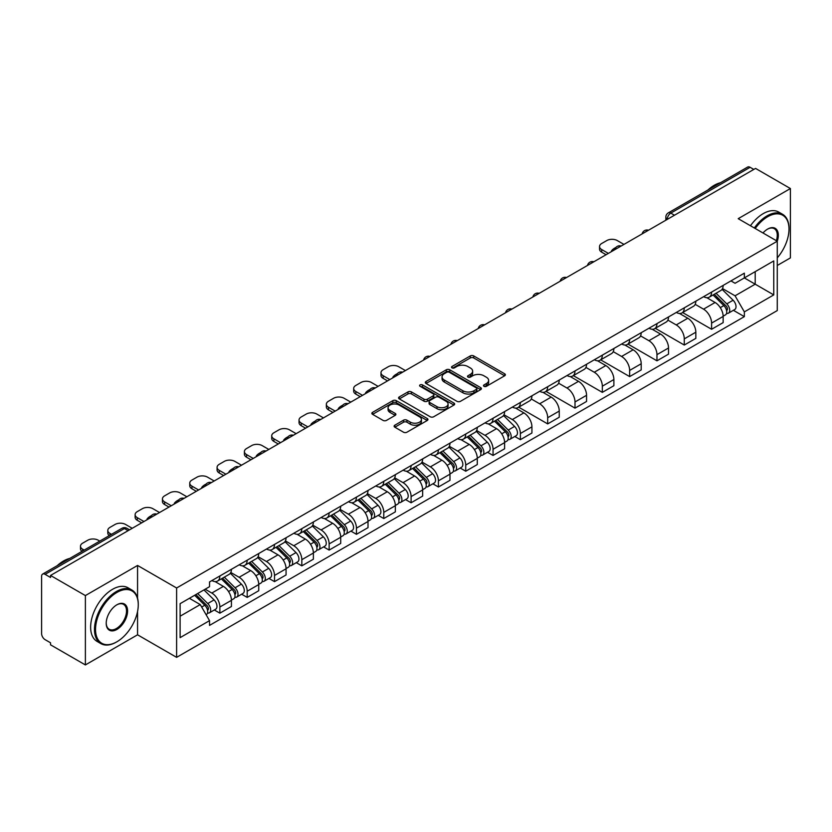 <?xml version="1.0" encoding="UTF-8"?>
<svg xmlns="http://www.w3.org/2000/svg" width="832" height="832" viewBox="0 0 832 832"><rect width="100%" height="100%" fill="white"/><g stroke="black" fill="none" stroke-linecap="round" stroke-linejoin="round"><path stroke-width="1.25" d="M483.995 386.329A1.706 0.978 0 0 0 486.398 386.329L504.66 375.783A2.434 1.404 0 0 0 505.378 374.785A2.434 1.404 0 0 0 504.66 373.797L473.72 355.93A2.434 1.404 0 0 0 470.288 355.93L452.026 366.475A1.706 0.978 0 0 0 451.526 367.172A1.706 0.978 0 0 0 452.026 367.869A1.706 0.978 0 0 0 454.428 367.869L456.789 366.506A7.779 4.493 0 0 1 467.792 366.506L470.371 367.994A7.779 4.493 0 0 1 472.649 371.166A7.779 4.493 0 0 1 470.371 374.348L468.01 375.71A1.706 0.978 0 0 0 467.511 376.407A1.706 0.978 0 0 0 468.01 377.094A1.706 0.978 0 0 0 470.413 377.094L472.784 375.731A7.779 4.493 0 0 1 483.777 375.731L486.356 377.218A7.779 4.493 0 0 1 488.634 380.401A7.779 4.493 0 0 1 486.356 383.573L483.995 384.935A1.706 0.978 0 0 0 483.496 385.632A1.706 0.978 0 0 0 483.995 386.329L483.995 384.935M394.826 425.204A2.434 1.404 0 0 0 394.118 426.192A2.434 1.404 0 0 0 394.826 427.19L403.51 432.203A2.434 1.404 0 0 0 406.942 432.203L427.232 420.493A2.434 1.404 0 0 0 427.939 419.494A2.434 1.404 0 0 0 427.232 418.506L396.292 400.639A2.434 1.404 0 0 0 392.85 400.639L372.57 412.35A2.434 1.404 0 0 0 371.852 413.348A2.434 1.404 0 0 0 372.57 414.336L383.053 420.389A2.434 1.404 0 0 0 386.495 420.389L395.169 415.376A2.434 1.404 0 0 0 395.886 414.388A2.434 1.404 0 0 0 395.169 413.39L389.969 410.394A6.5 3.754 0 0 1 388.066 407.732A6.5 3.754 0 0 1 392.08 404.269A6.5 3.754 0 0 1 399.162 405.08L419.536 416.842A6.5 3.754 0 0 1 421.439 419.494A6.5 3.754 0 0 1 417.425 422.968A6.5 3.754 0 0 1 410.342 422.146L406.942 420.191A2.434 1.404 0 0 0 403.51 420.191L394.826 425.204L394.826 427.19M176.613 587.995L137.561 565.448L85.384 595.577L50.534 575.463L755.55 168.418L790.4 188.542L738.213 218.67L777.265 241.218L176.613 587.995L176.613 657.353L777.265 310.575L777.265 241.218A15.111 8.726 -60 0 0 767.634 229.081L767.634 229.081A15.111 8.726 -60 0 0 762.996 232.981M456.966 401.336A2.434 1.404 0 0 0 460.408 401.336L480.688 389.626A2.434 1.404 0 0 0 481.395 388.638A2.434 1.404 0 0 0 480.688 387.639L449.748 369.782A2.434 1.404 0 0 0 446.306 369.782L426.026 381.493A2.434 1.404 0 0 0 425.308 382.481A2.434 1.404 0 0 0 426.026 383.469L456.966 401.336M420.774 386.693A1.706 0.978 0 0 1 422.5 386.932L422.5 384.914L453.96 403.073A2.434 1.404 0 0 1 454.667 404.061A2.434 1.404 0 0 1 453.96 405.059L433.67 416.77A2.434 1.404 0 0 1 430.238 416.77L399.298 398.902L399.298 396.916A2.434 1.404 0 0 0 398.58 397.914A2.434 1.404 0 0 0 399.298 398.902M399.298 396.916L407.982 391.903A2.434 1.404 0 0 1 411.414 391.903L423.966 399.152A2.434 1.404 0 0 0 427.398 399.152L433.16 395.824A2.434 1.404 0 0 0 433.867 394.836A2.434 1.404 0 0 0 433.16 393.848L420.098 386.298A1.706 0.978 0 0 1 419.598 385.611A1.706 0.978 0 0 1 420.649 384.696A1.706 0.978 0 0 1 422.5 384.914M85.384 595.577L85.384 664.934L50.534 644.821L50.534 642.793L45.105 639.662A4.95 2.86 -120 0 1 41.6 633.599L41.6 576.368A4.95 2.86 -120 0 1 42.63 574.101L121.95 528.299A4.95 2.86 60 0 1 124.426 528.549L45.105 574.35A4.95 2.86 -120 0 0 42.63 574.101M777.265 265.481L790.4 257.899L790.4 188.542M85.384 664.934L137.561 634.806L176.613 657.353M50.534 575.463L50.534 577.481L45.105 574.35M674.471 215.228L670.8 213.106A4.95 2.86 60 0 0 668.314 212.867L747.646 167.066A4.95 2.86 60 0 1 750.121 167.305L670.8 213.106A4.95 2.86 120 0 0 667.295 219.17L667.295 219.378M753.802 169.426L750.121 167.305M711.599 292.074A11.388 6.573 60 0 1 709.238 297.18L720.793 290.514A11.388 6.573 -120 0 0 723.154 285.397M695.198 304.335L703.539 309.161A11.388 6.573 60 0 1 711.599 323.107L723.154 316.43A11.388 6.573 -120 0 0 715.104 302.484L706.826 297.71M723.154 316.43L723.154 322.608L711.599 329.274L682.625 312.551M709.238 297.18A11.388 6.573 60 0 1 703.633 296.67M711.599 323.107L711.599 329.274M684.278 307.84A11.388 6.573 60 0 1 681.918 312.957L693.482 306.28A11.388 6.573 -120 0 0 695.833 301.174M655.304 328.318L684.278 345.051L695.833 338.374L695.833 332.207A11.388 6.573 -120 0 0 687.783 318.25L679.505 313.477M681.918 312.957A11.388 6.573 60 0 1 676.312 312.437M667.878 320.112L676.229 324.927A11.388 6.573 60 0 1 684.278 338.884L684.278 345.051M656.958 323.617A11.388 6.573 60 0 1 654.597 328.723L666.162 322.057A11.388 6.573 -120 0 0 668.522 316.94M627.983 344.094L656.958 360.818L668.522 354.151L668.522 347.984A11.388 6.573 -120 0 0 660.462 334.027L652.194 329.254M654.597 328.723A11.388 6.573 60 0 1 648.991 328.214M640.557 335.878L648.908 340.704A11.388 6.573 60 0 1 656.958 354.65L656.958 360.818M629.647 339.383A11.388 6.573 60 0 1 627.286 344.5L638.841 337.823A11.388 6.573 -120 0 0 641.202 332.717M600.673 359.861L629.647 376.594L641.202 369.918L641.202 363.75A11.388 6.573 -120 0 0 633.142 349.804L624.874 345.02M627.286 344.5A11.388 6.573 60 0 1 621.67 343.99M613.236 351.655L621.587 356.47A11.388 6.573 60 0 1 629.647 370.427L629.647 376.594M602.326 355.16A11.388 6.573 60 0 1 599.966 360.266L611.52 353.6A11.388 6.573 -120 0 0 613.881 348.483M573.352 375.638L602.326 392.361L613.881 385.694L613.881 379.527A11.388 6.573 -120 0 0 605.831 365.57L597.553 360.797M599.966 360.266A11.388 6.573 60 0 1 594.36 359.757M585.926 367.422L594.266 372.247A11.388 6.573 60 0 1 602.326 386.194L602.326 392.361M575.006 370.926A11.388 6.573 60 0 1 572.645 376.043L584.21 369.366A11.388 6.573 -120 0 0 586.56 364.26M546.031 391.404L575.006 408.138L586.56 401.461L586.56 395.294A11.388 6.573 -120 0 0 578.51 381.347L570.232 376.563M572.645 376.043A11.388 6.573 60 0 1 567.039 375.534M558.605 383.198L566.946 388.014A11.388 6.573 60 0 1 575.006 401.97L575.006 408.138M547.685 386.703A11.388 6.573 60 0 1 545.324 391.82L556.889 385.143A11.388 6.573 -120 0 0 559.25 380.026M518.71 407.181L547.685 423.904L559.25 417.238L559.25 411.07A11.388 6.573 -120 0 0 551.19 397.114L542.922 392.34M545.324 391.82A11.388 6.573 60 0 1 539.718 391.3M531.284 398.965L539.635 403.79A11.388 6.573 60 0 1 547.685 417.737L547.685 423.904M520.374 402.47A11.388 6.573 60 0 1 518.014 407.586L529.568 400.91A11.388 6.573 -120 0 0 531.929 395.803M514.831 436.478L520.374 439.681L531.929 433.004L531.929 426.837A11.388 6.573 -120 0 0 523.869 412.89L515.601 408.106M518.014 407.586A11.388 6.573 60 0 1 512.398 407.077M503.963 414.742L512.314 419.557A11.388 6.573 60 0 1 520.374 433.514L520.374 439.681M493.054 418.246A11.388 6.573 60 0 1 490.693 423.363L502.247 416.686A11.388 6.573 -120 0 0 504.608 411.57M487.51 452.254L493.054 455.447L504.608 448.781L504.608 442.614A11.388 6.573 -120 0 0 496.558 428.657L488.28 423.883M490.693 423.363A11.388 6.573 60 0 1 485.087 422.843M476.653 430.508L484.994 435.334A11.388 6.573 60 0 1 493.054 449.28L493.054 455.447M465.733 434.013A11.388 6.573 60 0 1 463.372 439.13L474.926 432.463A11.388 6.573 -120 0 0 477.287 427.346M460.19 468.021L465.733 471.224L477.287 464.547L477.287 458.38A11.388 6.573 -120 0 0 469.238 444.434L460.959 439.66M463.372 439.13A11.388 6.573 60 0 1 457.766 438.62M449.332 446.285L457.673 451.1A11.388 6.573 60 0 1 465.733 465.057L465.733 471.224M438.412 449.79A11.388 6.573 60 0 1 436.051 454.906L447.616 448.23A11.388 6.573 -120 0 0 449.977 443.113M432.869 483.798L438.412 487.001L449.977 480.324L449.977 474.157A11.388 6.573 -120 0 0 441.917 460.2L433.649 455.426M436.051 454.906A11.388 6.573 60 0 1 430.446 454.386M422.011 462.062L430.362 466.877A11.388 6.573 60 0 1 438.412 480.834L438.412 487.001M411.091 465.566A11.388 6.573 60 0 1 408.741 470.673L420.295 464.006A11.388 6.573 -120 0 0 422.656 458.89M405.558 499.564L411.102 502.767L422.656 496.09L422.656 489.923A11.388 6.573 -120 0 0 414.596 475.977L406.328 471.203M408.741 470.673A11.388 6.573 60 0 1 403.125 470.163M394.69 477.828L403.042 482.643A11.388 6.573 60 0 1 411.102 496.6L411.102 502.767M383.781 481.333A11.388 6.573 60 0 1 381.42 486.45L392.974 479.773A11.388 6.573 -120 0 0 395.335 474.656M378.238 515.341L383.781 518.544L395.335 511.867L395.335 505.7A11.388 6.573 -120 0 0 387.286 491.743L379.007 486.97M381.42 486.45A11.388 6.573 60 0 1 375.814 485.93M367.38 493.605L375.721 498.42A11.388 6.573 60 0 1 383.781 512.377L383.781 518.544M356.46 497.11A11.388 6.573 60 0 1 354.099 502.216L365.654 495.55A11.388 6.573 -120 0 0 368.014 490.433M350.917 531.118L356.46 534.31L368.014 527.644L368.014 521.477A11.388 6.573 -120 0 0 359.965 507.52L351.686 502.746M354.099 502.216A11.388 6.573 60 0 1 348.494 501.706M340.059 509.371L348.4 514.197A11.388 6.573 60 0 1 356.46 528.143L356.46 534.31M329.139 512.876A11.388 6.573 60 0 1 326.778 517.993L338.343 511.316A11.388 6.573 -120 0 0 340.704 506.21M323.596 546.884L329.139 550.087L340.704 543.41L340.704 537.243A11.388 6.573 -120 0 0 332.644 523.297L324.376 518.513M326.778 517.993A11.388 6.573 60 0 1 321.173 517.473M312.738 525.148L321.09 529.963A11.388 6.573 60 0 1 329.139 543.92L329.139 550.087M301.818 528.653A11.388 6.573 60 0 1 299.468 533.759L311.022 527.093A11.388 6.573 -120 0 0 313.383 521.976M296.286 562.661L301.829 565.854L313.383 559.187L313.383 553.02A11.388 6.573 -120 0 0 305.323 539.063L297.055 534.29M299.468 533.759A11.388 6.573 60 0 1 293.852 533.25M285.418 540.914L293.769 545.74A11.388 6.573 60 0 1 301.829 559.686L301.829 565.854M274.508 544.419A11.388 6.573 60 0 1 272.147 549.536L283.702 542.859A11.388 6.573 -120 0 0 286.062 537.753M268.965 578.427L274.508 581.63L286.062 574.954L286.062 568.786A11.388 6.573 -120 0 0 278.013 554.84L269.734 550.056M272.147 549.536A11.388 6.573 60 0 1 266.542 549.026M258.107 556.691L266.448 561.506A11.388 6.573 60 0 1 274.508 575.463L274.508 581.63M247.187 560.196A11.388 6.573 60 0 1 244.826 565.313L256.381 558.636A11.388 6.573 -120 0 0 258.742 553.519M241.644 594.204L247.187 597.397L258.742 590.73L258.742 584.563A11.388 6.573 -120 0 0 250.692 570.606L242.414 565.833M244.826 565.313A11.388 6.573 60 0 1 239.221 564.793M230.786 572.458L239.127 577.283A11.388 6.573 60 0 1 247.187 591.23L247.187 597.397M219.866 575.962A11.388 6.573 60 0 1 217.506 581.079L229.07 574.402A11.388 6.573 -120 0 0 231.431 569.296M214.323 609.97L219.866 613.174L231.431 606.497L231.431 600.33A11.388 6.573 -120 0 0 223.371 586.383L215.103 581.599M217.506 581.079A11.388 6.573 60 0 1 211.9 580.57M205.161 589.212L211.817 593.05A11.388 6.573 60 0 1 219.866 607.006L219.866 613.174M730.943 280.894L735.062 283.275L773.76 260.926L755.206 271.648L755.206 284.18L735.062 295.807L722.509 288.569M180.118 616.21L200.252 604.583L209.539 620.651L180.118 637.634L180.118 603.668L209.539 586.685L209.539 581.932L744.349 273.166L744.349 277.919L773.76 294.902L744.349 311.886L735.062 295.807M773.76 260.926L773.76 294.902M209.539 620.651L209.539 625.404L744.349 316.638L744.349 311.886M137.561 565.448L137.561 598.239M137.561 611.447L137.561 634.806M200.252 604.583L189.394 598.312M733.377 310.305L744.349 316.638M484.671 386.568L486.356 385.59A7.779 4.493 0 0 0 488.634 382.418L488.634 380.401M472.649 371.166L472.649 373.194A7.779 4.493 0 0 1 470.371 376.366L468.686 377.333M504.629 375.804L473.72 357.958A2.434 1.404 0 0 0 470.288 357.958L452.702 368.108M480.657 389.646L449.748 371.8A2.434 1.404 0 0 0 446.306 371.8L426.057 383.49M476.393 389.324A1.706 0.978 0 0 0 476.892 388.638A1.706 0.978 0 0 0 476.393 387.941L449.228 372.258A1.706 0.978 0 0 0 446.826 372.258L444.33 373.693A7.779 4.493 0 0 0 442.052 376.875A7.779 4.493 0 0 0 444.33 380.047L462.894 390.77A7.779 4.493 0 0 0 473.897 390.77L476.393 389.324L476.393 391.352A1.706 0.978 0 0 0 476.892 390.655L476.892 388.638M442.052 376.875L442.052 378.893A7.779 4.493 0 0 0 444.33 382.075L444.33 380.047M476.393 391.352L473.897 392.787A7.779 4.493 0 0 1 462.894 392.787L444.33 382.075M399.329 398.923L407.982 393.931L407.982 391.903M433.867 394.836L433.867 396.854A2.434 1.404 0 0 1 433.16 397.852L427.398 401.18A2.434 1.404 0 0 1 423.966 401.18L411.414 393.931A2.434 1.404 0 0 0 407.982 393.931M422.5 386.932L453.929 405.08M436.987 406.671A6.5 3.754 0 0 0 444.07 407.482A6.5 3.754 0 0 0 448.084 404.019A6.5 3.754 0 0 0 446.181 401.357L439.005 397.218A2.434 1.404 0 0 0 435.562 397.218L429.811 400.546A2.434 1.404 0 0 0 429.094 401.534A2.434 1.404 0 0 0 429.811 402.532L436.987 406.671L436.987 408.689A6.5 3.754 0 0 0 444.07 409.51A6.5 3.754 0 0 0 448.084 406.037L448.084 404.019M429.094 401.534L429.094 403.562A2.434 1.404 0 0 0 429.811 404.55L429.811 402.532M436.987 408.689L429.811 404.55M421.439 419.494L421.439 421.522A6.5 3.754 0 0 1 417.425 424.986A6.5 3.754 0 0 1 410.342 424.174L406.942 422.209A2.434 1.404 0 0 0 403.51 422.209L394.857 427.211M388.066 407.732L388.066 409.76A6.5 3.754 0 0 0 389.969 412.412L389.969 410.394M395.169 413.39L395.169 415.376L389.969 412.412M427.201 420.503L396.292 402.667A2.434 1.404 0 0 0 392.85 402.667L372.601 414.357L372.57 412.35M713.066 294.975L723.83 305.594A6.188 3.578 60 0 1 725.462 314.87L723.154 316.202M612.04 251.274L611.447 250.931A15.475 8.934 -0 0 1 615.898 247.489M715.218 297.086L719.774 299.728M623.948 244.4L617.292 240.562A7.426 4.285 -0 0 0 606.788 240.562L601.713 243.485A7.426 4.285 -0 0 0 599.539 246.522A7.426 4.285 -0 0 0 601.713 249.558L608.369 253.396M714.262 294.278L726.045 305.906A2.974 1.716 60 0 1 726.825 310.367A2.974 1.716 60 0 1 726.554 310.471M716.04 293.249L726.804 303.867A6.188 3.578 60 0 1 728.437 313.154A6.188 3.578 60 0 1 726.565 313.352M722.072 289.338L733.106 300.227A6.188 3.578 60 0 1 734.739 309.514L728.437 313.154M606.091 254.717L601.713 252.19A7.426 4.285 180 0 1 599.539 249.153L599.539 246.522M777.265 257.878A30.212 17.441 120 0 0 788.996 229.081A30.212 17.441 120 0 0 767.634 216.746A30.212 17.441 120 0 0 755.227 228.488M754.333 227.968A30.961 17.878 -60 0 1 767.114 215.842A30.961 17.878 -60 0 1 782.59 214.302A30.961 17.878 -60 0 1 788.996 228.478A30.961 17.878 -60 0 1 788.996 228.779M776.339 240.677A14.362 8.289 120 0 0 774.29 228.675A14.362 8.289 120 0 0 767.364 229.237M707.97 189.966A30.961 17.878 -60 0 1 714.22 185.307A30.961 17.878 -60 0 1 720.481 182.749M750.474 225.742A30.961 17.878 -60 0 1 763.256 213.616A30.961 17.878 -60 0 1 778.731 212.077L782.59 214.302M116.376 642.086L116.896 641.784A30.212 17.441 120 0 0 138.268 604.781A30.212 17.441 120 0 0 116.896 592.446A30.212 17.441 120 0 0 95.534 629.45A30.212 17.441 120 0 0 116.896 641.784L116.376 642.086A30.961 17.878 -60 0 1 100.901 643.625A30.961 17.878 -60 0 1 96.148 618.81A30.961 17.878 -60 0 1 116.376 591.531A30.961 17.878 -60 0 1 131.851 590.002A30.961 17.878 -60 0 1 138.268 604.178A30.961 17.878 -60 0 1 138.268 604.479M116.896 604.781L116.896 604.781A15.111 8.726 -60 0 1 127.587 610.948A15.111 8.726 -60 0 1 116.896 629.45A15.111 8.726 -60 0 1 106.215 623.282A15.111 8.726 -60 0 1 116.896 604.781L116.896 604.781M106.226 622.97A14.362 8.289 120 0 0 109.19 629.252A14.362 8.289 120 0 0 116.376 628.545A14.362 8.289 120 0 0 125.757 615.878A14.362 8.289 120 0 0 123.552 604.375A14.362 8.289 120 0 0 116.636 604.937M57.231 565.666A30.961 17.878 -60 0 1 63.492 561.007A30.961 17.878 -60 0 1 69.742 558.449M100.901 643.625L97.042 641.399A30.961 17.878 -60 0 1 92.3 616.595A30.961 17.878 -60 0 1 112.518 589.316A30.961 17.878 -60 0 1 128.003 587.777L131.851 590.002M494.52 421.148L505.284 431.766A6.188 3.578 60 0 1 506.917 441.043L504.608 442.385M393.494 377.447L392.902 377.104A15.475 8.934 -0 0 1 397.353 373.672M496.673 423.27L501.228 425.901M405.402 370.573L398.746 366.735A7.426 4.285 -0 0 0 388.242 366.735L383.167 369.668A7.426 4.285 -0 0 0 380.994 372.694A7.426 4.285 -0 0 0 383.167 375.731L389.823 379.569M495.716 420.462L507.499 432.089A2.974 1.716 60 0 1 508.279 436.54A2.974 1.716 60 0 1 508.009 436.644M497.494 419.432L508.258 430.05A6.188 3.578 60 0 1 509.891 439.327A6.188 3.578 60 0 1 508.019 439.525M503.516 415.511L514.561 426.41A6.188 3.578 60 0 1 516.194 435.687L509.891 439.327M387.546 380.89L383.167 378.362A7.426 4.285 180 0 1 380.994 375.326L380.994 372.694M467.199 436.925L477.963 447.533A6.188 3.578 60 0 1 479.596 456.82L477.287 458.151M366.174 393.224L365.581 392.881A15.475 8.934 -0 0 1 370.042 389.438M469.352 439.036L473.907 441.667M378.082 386.35L371.436 382.502A7.426 4.285 -0 0 0 360.922 382.502L355.846 385.434A7.426 4.285 -0 0 0 353.673 388.471A7.426 4.285 -0 0 0 355.846 391.508L362.502 395.346M468.395 436.228L480.178 447.855A2.974 1.716 60 0 1 480.969 452.317A2.974 1.716 60 0 1 480.698 452.421M470.184 435.198L480.938 445.817A6.188 3.578 60 0 1 482.57 455.104A6.188 3.578 60 0 1 480.709 455.302M476.206 431.288L487.25 442.177A6.188 3.578 60 0 1 488.883 451.464L482.57 455.104M360.225 396.656L355.846 394.129A7.426 4.285 180 0 1 353.673 391.102L353.673 388.471M439.889 452.691L450.642 463.31A6.188 3.578 60 0 1 452.275 472.597L449.966 473.928M338.863 408.99L338.26 408.647A15.475 8.934 -0 0 1 342.722 405.215M442.031 454.813L446.597 457.444M350.771 402.116L344.115 398.278A7.426 4.285 -0 0 0 333.611 398.278L328.526 401.211A7.426 4.285 -0 0 0 326.352 404.248A7.426 4.285 -0 0 0 328.526 407.274L335.182 411.122M441.074 452.005L452.868 463.632A2.974 1.716 60 0 1 453.648 468.083A2.974 1.716 60 0 1 453.378 468.198M442.863 450.975L453.627 461.594A6.188 3.578 60 0 1 455.26 470.87A6.188 3.578 60 0 1 453.388 471.068M448.885 447.054L459.93 457.954A6.188 3.578 60 0 1 461.562 467.23L455.26 470.87M332.904 412.433L328.526 409.906A7.426 4.285 180 0 1 326.352 406.869L326.352 404.248M412.568 468.468L423.332 479.086A6.188 3.578 60 0 1 424.965 488.363L422.656 489.694M311.542 424.767L310.95 424.424A15.475 8.934 -0 0 1 315.401 420.982M414.71 470.579L419.276 473.221M323.45 417.893L316.794 414.055A7.426 4.285 -0 0 0 306.29 414.055L301.215 416.978A7.426 4.285 -0 0 0 299.031 420.014A7.426 4.285 -0 0 0 301.215 423.051L307.861 426.889M413.764 467.771L425.547 479.398A2.974 1.716 60 0 1 426.327 483.86A2.974 1.716 60 0 1 426.057 483.964M415.542 466.742L426.306 477.36A6.188 3.578 60 0 1 427.939 486.647A6.188 3.578 60 0 1 426.067 486.845M421.564 462.831L432.609 473.72A6.188 3.578 60 0 1 434.242 483.007L427.939 486.647M305.583 428.199L301.215 425.672A7.426 4.285 180 0 1 299.031 422.646L299.031 420.014M385.247 484.234L396.011 494.853A6.188 3.578 60 0 1 397.644 504.14L395.335 505.471M284.222 440.544L283.629 440.19A15.475 8.934 -0 0 1 288.08 436.758M387.4 486.356L391.955 488.987M296.13 433.659L289.474 429.822A7.426 4.285 -0 0 0 278.97 429.822L273.894 432.754A7.426 4.285 -0 0 0 271.721 435.791A7.426 4.285 -0 0 0 273.894 438.818L280.55 442.666M386.443 483.548L398.226 495.175A2.974 1.716 60 0 1 399.006 499.626A2.974 1.716 60 0 1 398.736 499.741M388.222 482.518L398.986 493.137A6.188 3.578 60 0 1 400.618 502.414A6.188 3.578 60 0 1 398.746 502.622M394.243 478.598L405.288 489.497A6.188 3.578 60 0 1 406.921 498.774L400.618 502.414M278.273 443.976L273.894 441.449A7.426 4.285 180 0 1 271.721 438.412L271.721 435.791M357.926 500.011L368.69 510.63A6.188 3.578 60 0 1 370.323 519.906L368.014 521.238M256.901 456.31L256.308 455.967A15.475 8.934 -0 0 1 260.77 452.525M360.079 502.122L364.634 504.764M268.809 449.436L262.163 445.598A7.426 4.285 -0 0 0 251.649 445.598L246.574 448.531A7.426 4.285 -0 0 0 244.4 451.558A7.426 4.285 -0 0 0 246.574 454.594L253.23 458.432M359.122 499.325L370.906 510.942A2.974 1.716 60 0 1 371.696 515.403A2.974 1.716 60 0 1 371.426 515.507M360.911 498.295L371.665 508.903A6.188 3.578 60 0 1 373.298 518.19A6.188 3.578 60 0 1 371.436 518.388M366.933 494.374L377.978 505.263A6.188 3.578 60 0 1 379.61 514.55L373.298 518.19M250.952 459.753L246.574 457.226A7.426 4.285 180 0 1 244.4 454.189L244.4 451.558M330.616 515.778L341.37 526.396A6.188 3.578 60 0 1 343.002 535.683L340.694 537.014M229.59 472.087L228.987 471.734A15.475 8.934 -0 0 1 233.449 468.302M332.758 517.899L337.324 520.53M241.498 465.213L234.842 461.365A7.426 4.285 -0 0 0 224.338 461.365L219.253 464.298A7.426 4.285 -0 0 0 217.079 467.334A7.426 4.285 -0 0 0 219.253 470.361L225.909 474.209M331.802 515.091L343.595 526.718A2.974 1.716 60 0 1 344.375 531.17A2.974 1.716 60 0 1 344.105 531.284M333.59 514.062L344.354 524.68A6.188 3.578 60 0 1 345.987 533.957A6.188 3.578 60 0 1 344.115 534.165M339.612 510.141L350.657 521.04A6.188 3.578 60 0 1 352.29 530.317L345.987 533.957M223.631 475.519L219.253 472.992A7.426 4.285 180 0 1 217.079 469.955L217.079 467.334M303.295 531.554L314.059 542.173A6.188 3.578 60 0 1 315.692 551.45L313.383 552.791M202.27 487.854L201.677 487.51A15.475 8.934 -0 0 1 206.128 484.068M305.438 533.666L310.003 536.307M214.178 480.979L207.522 477.142A7.426 4.285 -0 0 0 197.018 477.142L191.942 480.074A7.426 4.285 -0 0 0 189.758 483.101A7.426 4.285 -0 0 0 191.942 486.138L198.588 489.975M304.491 530.868L316.274 542.485A2.974 1.716 60 0 1 317.054 546.946A2.974 1.716 60 0 1 316.784 547.05M306.27 529.838L317.034 540.446A6.188 3.578 60 0 1 318.666 549.734A6.188 3.578 60 0 1 316.794 549.931M312.291 525.918L323.336 536.806A6.188 3.578 60 0 1 324.969 546.094L318.666 549.734M196.31 491.296L191.942 488.769A7.426 4.285 180 0 1 189.758 485.732L189.758 483.101M275.974 547.321L286.738 557.939A6.188 3.578 60 0 1 288.371 567.226L286.062 568.558M174.949 503.63L174.356 503.287A15.475 8.934 -0 0 1 178.807 499.845M278.127 549.442L282.682 552.074M186.857 496.756L180.201 492.908A7.426 4.285 -0 0 0 169.697 492.908L164.622 495.841A7.426 4.285 -0 0 0 162.448 498.878A7.426 4.285 -0 0 0 164.622 501.904L171.278 505.752M277.17 546.634L288.954 558.262A2.974 1.716 60 0 1 289.734 562.713A2.974 1.716 60 0 1 289.463 562.827M278.949 545.605L289.713 556.223A6.188 3.578 60 0 1 291.346 565.51A6.188 3.578 60 0 1 289.474 565.708M284.97 541.684L296.015 552.583A6.188 3.578 60 0 1 297.648 561.87L291.346 565.51M169 507.062L164.622 504.535A7.426 4.285 180 0 1 162.448 501.509L162.448 498.878M248.654 563.098L259.418 573.716A6.188 3.578 60 0 1 261.05 582.993L258.742 584.334M147.628 519.397L147.035 519.054A15.475 8.934 -0 0 1 151.497 515.622M250.806 565.219L255.362 567.85M159.536 512.522L152.89 508.685A7.426 4.285 -0 0 0 142.376 508.685L137.301 511.618A7.426 4.285 -0 0 0 135.127 514.644A7.426 4.285 -0 0 0 137.301 517.681L143.957 521.518M249.85 562.411L261.633 574.038A2.974 1.716 60 0 1 262.423 578.49A2.974 1.716 60 0 1 262.153 578.594M251.638 561.382L262.392 572A6.188 3.578 60 0 1 264.025 581.277A6.188 3.578 60 0 1 262.163 581.474M257.66 557.461L268.705 568.36A6.188 3.578 60 0 1 270.338 577.637L264.025 581.277M141.679 522.839L137.301 520.312A7.426 4.285 180 0 1 135.127 517.275L135.127 514.644M221.343 578.864L232.097 589.482A6.188 3.578 60 0 1 233.73 598.77L231.421 600.101M223.486 580.986L228.051 583.617M132.226 528.299L125.57 524.451A7.426 4.285 -0 0 0 115.066 524.451L109.98 527.384A7.426 4.285 -0 0 0 107.806 530.421A7.426 4.285 -0 0 0 109.98 533.458L111.509 534.331M222.529 578.178L234.322 589.805A2.974 1.716 60 0 1 235.102 594.266A2.974 1.716 60 0 1 234.832 594.37M224.318 577.148L235.082 587.766A6.188 3.578 60 0 1 236.714 597.054A6.188 3.578 60 0 1 234.842 597.251M230.339 573.238L241.384 584.126A6.188 3.578 60 0 1 243.017 593.414L236.714 597.054M109.283 535.621A7.426 4.285 180 0 1 107.806 533.052L107.806 530.421M194.657 595.275L204.786 605.259A6.188 3.578 60 0 1 206.419 614.536L206.107 614.713M196.165 596.762L200.73 599.394M99.778 541.112L98.249 540.228A7.426 4.285 -0 0 0 87.745 540.228L82.67 543.161A7.426 4.285 -0 0 0 80.486 546.187A7.426 4.285 -0 0 0 82.67 549.224L84.188 550.108M195.853 594.578L207.002 605.582A2.974 1.716 60 0 1 207.782 610.033A2.974 1.716 60 0 1 207.511 610.137M197.642 593.549L207.761 603.543A6.188 3.578 60 0 1 209.394 612.82A6.188 3.578 60 0 1 207.522 613.018M203.944 589.909L214.063 599.903A6.188 3.578 60 0 1 215.696 609.18L209.394 612.82M81.973 551.387A7.426 4.285 180 0 1 80.486 548.818L80.486 546.187M667.472 219.274L667.295 219.17A4.95 2.86 0 0 1 665.839 217.152L665.839 220.21M247.187 591.23L258.742 584.563M274.508 575.463L286.062 568.786M301.829 559.686L313.383 553.02M329.139 543.92L340.704 537.243M356.46 528.143L368.014 521.477M383.781 512.377L395.335 505.7M411.102 496.6L422.656 489.923M438.412 480.834L449.977 474.157M465.733 465.057L477.287 458.38M493.054 449.28L504.608 442.614M520.374 433.514L531.929 426.837M547.685 417.737L559.25 411.07M575.006 401.97L586.56 395.294M602.326 386.194L613.881 379.527M629.647 370.427L641.202 363.75M656.958 354.65L668.522 347.984M684.278 338.884L695.833 332.207M219.866 607.006L231.431 600.33M211.817 593.05L223.371 586.383M239.127 577.283L250.692 570.606M266.448 561.506L278.013 554.84M293.769 545.74L305.323 539.063M321.09 529.963L332.644 523.297M348.4 514.197L359.965 507.52M375.721 498.42L387.286 491.743M403.042 482.643L414.596 475.977M430.362 466.877L441.917 460.2M457.673 451.1L469.238 444.434M484.994 435.334L496.558 428.657M512.314 419.557L523.869 412.89M539.635 403.79L551.19 397.114M566.946 388.014L578.51 381.347M594.266 372.247L605.831 365.57M621.587 356.47L633.142 349.804M648.908 340.704L660.462 334.027M676.229 324.927L687.783 318.25M703.539 309.161L715.104 302.484M648.076 230.474A4.95 2.86 120 0 0 645.882 231.733M620.755 246.241A4.95 2.86 120 0 0 618.571 247.51M593.434 262.018A4.95 2.86 120 0 0 591.25 263.276M566.114 277.784A4.95 2.86 120 0 0 563.93 279.053M538.803 293.561A4.95 2.86 120 0 0 536.609 294.819M511.482 309.338A4.95 2.86 120 0 0 509.298 310.596M484.162 325.104A4.95 2.86 120 0 0 481.978 326.362M456.841 340.881A4.95 2.86 120 0 0 454.657 342.139M429.53 356.647A4.95 2.86 120 0 0 427.336 357.916M402.21 372.424A4.95 2.86 120 0 0 400.026 373.682M374.889 388.19A4.95 2.86 120 0 0 372.705 389.459M347.568 403.967A4.95 2.86 120 0 0 345.384 405.226M320.258 419.734A4.95 2.86 120 0 0 318.063 421.002M292.937 435.51A4.95 2.86 120 0 0 290.753 436.769M265.616 451.277A4.95 2.86 120 0 0 263.432 452.546M238.295 467.054A4.95 2.86 120 0 0 236.111 468.312M210.985 482.83A4.95 2.86 120 0 0 208.79 484.089M183.664 498.597A4.95 2.86 120 0 0 181.48 499.855M156.343 514.374A4.95 2.86 120 0 0 154.159 515.632M128.107 530.67L124.426 528.549A4.95 2.86 120 0 1 126.911 528.299A4.95 4.95 0 0 0 121.95 528.299M486.356 385.59L486.356 383.573M468.01 377.094L468.01 375.71M470.371 376.366L470.371 374.348M452.026 367.869L452.026 366.475M470.288 357.958L470.288 355.93M473.72 357.958L473.72 355.93M504.66 375.783L504.66 373.797M426.026 383.469L426.026 381.493M446.306 371.8L446.306 369.782M449.748 371.8L449.748 369.782M480.688 389.626L480.688 387.639M462.894 392.787L462.894 390.77M473.897 392.787L473.897 390.77M411.414 393.931L411.414 391.903M423.966 401.18L423.966 399.152M427.398 401.18L427.398 399.152M433.16 397.852L433.16 395.824M453.96 405.059L453.96 403.073M403.51 422.209L403.51 420.191M406.942 422.209L406.942 420.191M410.342 424.174L410.342 422.146M392.85 402.667L392.85 400.639M396.292 402.667L396.292 400.639M427.232 420.493L427.232 418.506M723.83 305.594L720.273 307.642M727.449 309.005L726.326 309.65M733.106 300.227L726.804 303.867M601.713 252.19L601.713 249.558M505.284 431.766L501.727 433.815M508.903 435.178L507.78 435.822M514.561 426.41L508.258 430.05M383.167 378.362L383.167 375.731M477.963 447.533L474.406 449.592M481.582 450.954L480.47 451.599M487.25 442.177L480.938 445.817M355.846 394.129L355.846 391.508M450.642 463.31L447.096 465.358M454.262 466.721L453.149 467.366M459.93 457.954L453.627 461.594M328.526 409.906L328.526 407.274M423.332 479.086L419.775 481.135M426.941 482.498L425.828 483.142M432.609 473.72L426.306 477.36M301.215 425.672L301.215 423.051M396.011 494.853L392.454 496.912M399.63 498.264L398.507 498.909M405.288 489.497L398.986 493.137M273.894 441.449L273.894 438.818M368.69 510.63L365.134 512.678M372.31 514.041L371.197 514.686M377.978 505.263L371.665 508.903M246.574 457.226L246.574 454.594M341.37 526.396L337.823 528.455M344.989 529.818L343.876 530.462M350.657 521.04L344.354 524.68M219.253 472.992L219.253 470.361M314.059 542.173L310.502 544.222M317.668 545.584L316.555 546.229M323.336 536.806L317.034 540.446M191.942 488.769L191.942 486.138M286.738 557.939L283.182 559.998M290.358 561.361L289.234 562.006M296.015 552.583L289.713 556.223M164.622 504.535L164.622 501.904M259.418 573.716L255.861 575.765M263.037 577.127L261.924 577.772M268.705 568.36L262.392 572M137.301 520.312L137.301 517.681M232.097 589.482L228.54 591.542M235.716 592.904L234.603 593.549M241.384 584.126L235.082 587.766M109.98 535.215L109.98 533.458M204.786 605.259L201.677 607.048M208.395 608.67L207.282 609.315M214.063 599.903L207.761 603.543M82.67 550.982L82.67 549.224M648.492 230.225A4.95 4.95 0 0 0 642.138 233.896M621.171 246.002A4.95 4.95 0 0 0 614.817 249.673M593.861 261.778A4.95 4.95 0 0 0 587.506 265.439M566.54 277.545A4.95 4.95 0 0 0 560.186 281.216M539.219 293.322A4.95 4.95 0 0 0 532.865 296.982M511.898 309.088A4.95 4.95 0 0 0 505.544 312.759M484.588 324.865A4.95 4.95 0 0 0 478.234 328.536M457.267 340.631A4.95 4.95 0 0 0 450.913 344.302M429.946 356.408A4.95 4.95 0 0 0 423.592 360.079M402.626 372.174A4.95 4.95 0 0 0 396.271 375.846M375.315 387.951A4.95 4.95 0 0 0 368.961 391.622M347.994 403.718A4.95 4.95 0 0 0 341.64 407.389M320.674 419.494A4.95 4.95 0 0 0 314.319 423.166M293.353 435.271A4.95 4.95 0 0 0 286.998 438.932M266.042 451.038A4.95 4.95 0 0 0 259.678 454.709M238.722 466.814A4.95 4.95 0 0 0 232.367 470.475M211.401 482.581A4.95 4.95 0 0 0 205.046 486.252M184.08 498.358A4.95 4.95 0 0 0 177.726 502.029M156.77 514.124A4.95 4.95 0 0 0 150.405 517.795M129.563 529.838L126.911 528.299M668.314 212.867A4.95 4.95 0 0 0 665.839 217.152M788.996 229.081L788.996 228.478M138.268 604.781L138.268 604.178"/></g></svg>
